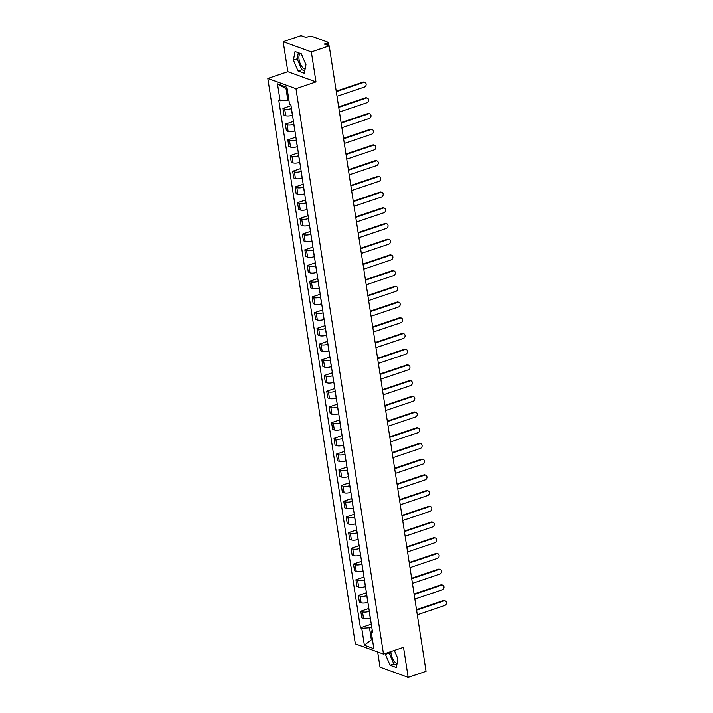 <?xml version="1.0" encoding="UTF-8"?>
<svg xmlns="http://www.w3.org/2000/svg" width="713" height="713" viewBox="0 0 713 713"><rect width="100%" height="100%" fill="white"/><g stroke="black" fill="none" stroke-linecap="round" stroke-linejoin="round"><path stroke-width="1.07" d="M305.119 69.108A8.36 3.895 71.4 0 1 299.068 59.535A8.36 3.895 71.4 0 1 300.307 53.457M397.105 663.331A8.36 3.895 71.4 0 1 391.054 653.759A8.36 3.895 71.4 0 1 390.893 651.602M377.667 651.976L380.011 667.127L408.175 677.35L426.044 671.316L329.219 45.873L311.349 51.906L283.186 41.684L287.838 71.692L267.812 78.457L355.341 643.875L383.496 654.097L295.966 88.679L315.993 81.915L311.349 51.906M283.186 41.684L301.064 35.65L306.046 37.459L308.827 36.523A2.139 0.66 -8.8 0 1 311.75 36.318L327.695 42.112A2.139 0.66 -8.8 0 1 328.016 42.388L328.515 45.614M408.175 677.35L403.522 647.333L383.496 654.097M327.338 45.195L327.017 43.128L324.237 44.063L329.219 45.873M327.017 43.128A2.139 0.66 -8.8 0 0 328.016 42.388M291.474 108.572L291.394 108.599A4.929 1.524 171.2 0 1 284.674 109.053L282.954 108.429L283.979 115.078L285.699 115.693A4.929 1.524 -8.8 0 0 292.419 115.248L292.499 115.221M291.029 105.702L282.954 108.429M293.908 124.285L293.827 124.312A4.929 1.524 171.2 0 1 287.107 124.766L285.387 124.142L286.412 130.782L288.132 131.406A4.929 1.524 -8.8 0 0 294.852 130.951L294.932 130.925M293.462 121.415L285.387 124.142M296.341 139.989L296.26 140.024A4.929 1.524 171.2 0 1 289.531 140.47L287.82 139.846L288.845 146.495L290.565 147.119A4.929 1.524 -8.8 0 0 297.285 146.664L297.366 146.637M295.895 137.128L287.82 139.846M298.774 155.701L298.694 155.728A4.929 1.524 171.2 0 1 291.965 156.183L290.253 155.559L291.278 162.208L292.998 162.831A4.929 1.524 -8.8 0 0 299.718 162.377L299.799 162.35M298.328 152.832L290.253 155.559M301.207 171.414L301.118 171.441A4.929 1.524 171.2 0 1 294.398 171.895L292.686 171.272L293.711 177.92L295.432 178.544A4.929 1.524 -8.8 0 0 302.152 178.09L302.232 178.063M300.761 168.544L292.686 171.272M303.631 187.127L303.551 187.154A4.929 1.524 171.2 0 1 296.831 187.608L295.111 186.984L296.145 193.633L297.865 194.257A4.929 1.524 -8.8 0 0 304.585 193.802L304.665 193.776M303.194 184.257L295.111 186.984M306.064 202.84L305.984 202.866A4.929 1.524 171.2 0 1 299.264 203.321L297.544 202.697L298.578 209.346L300.298 209.97A4.929 1.524 -8.8 0 0 307.018 209.515L307.098 209.488M305.627 199.97L297.544 202.697M308.497 218.552L308.417 218.579A4.929 1.524 171.2 0 1 301.697 219.034L299.977 218.41L301.011 225.058L302.722 225.682A4.929 1.524 -8.8 0 0 309.451 225.228L309.531 225.201M308.052 215.683L299.977 218.41M310.93 234.265L310.85 234.292A4.929 1.524 171.2 0 1 304.13 234.746L302.41 234.122L303.444 240.771L305.155 241.395A4.929 1.524 -8.8 0 0 311.884 240.941L311.964 240.914M310.485 231.395L302.41 234.122M313.363 249.978L313.283 250.005A4.929 1.524 171.2 0 1 306.563 250.459L304.843 249.835L305.877 256.475L307.588 257.099A4.929 1.524 -8.8 0 0 314.308 256.644L314.397 256.618M312.918 247.108L304.843 249.835M315.797 265.682L315.716 265.717A4.929 1.524 171.2 0 1 308.996 266.163L307.276 265.539L308.301 272.188L310.021 272.812A4.929 1.524 -8.8 0 0 316.741 272.357L316.822 272.33M315.351 262.821L307.276 265.539M318.23 281.394L318.15 281.421A4.929 1.524 171.2 0 1 311.429 281.876L309.709 281.252L310.734 287.9L312.454 288.524A4.929 1.524 -8.8 0 0 319.174 288.07L319.255 288.043M317.784 278.533L309.709 281.252M320.663 297.107L320.583 297.134A4.929 1.524 171.2 0 1 313.854 297.588L312.142 296.964L313.167 303.613L314.888 304.237A4.929 1.524 -8.8 0 0 321.608 303.783L321.688 303.756M320.217 294.237L312.142 296.964M323.096 312.82L323.016 312.847A4.929 1.524 171.2 0 1 316.287 313.301L314.576 312.677L315.601 319.326L317.321 319.95A4.929 1.524 -8.8 0 0 324.041 319.495L324.121 319.469M322.65 309.95L314.576 312.677M325.529 328.533L325.449 328.559A4.929 1.524 171.2 0 1 318.72 329.014L317.009 328.39L318.034 335.039L319.754 335.663A4.929 1.524 -8.8 0 0 326.474 335.208L326.554 335.181M325.083 325.663L317.009 328.39M327.962 344.245L327.873 344.272A4.929 1.524 171.2 0 1 321.153 344.727L319.433 344.103L320.467 350.751L322.187 351.375A4.929 1.524 -8.8 0 0 328.907 350.921L328.987 350.894M327.517 341.375L319.433 344.103M330.386 359.958L330.306 359.985A4.929 1.524 171.2 0 1 323.586 360.439L321.866 359.815L322.9 366.464L324.62 367.088A4.929 1.524 -8.8 0 0 331.34 366.634L331.42 366.607M329.95 357.088L321.866 359.815M332.819 375.671L332.739 375.698A4.929 1.524 171.2 0 1 326.019 376.152L324.299 375.528L325.333 382.168L327.044 382.792A4.929 1.524 -8.8 0 0 333.773 382.346L333.853 382.311M332.374 372.801L324.299 375.528M335.253 391.384L335.172 391.41A4.929 1.524 171.2 0 1 328.452 391.856L326.732 391.232L327.766 397.881L329.477 398.505A4.929 1.524 -8.8 0 0 336.206 398.05L336.286 398.023M334.807 388.514L326.732 391.232M337.686 407.087L337.606 407.114A4.929 1.524 171.2 0 1 330.885 407.569L329.165 406.945L330.199 413.593L331.91 414.217A4.929 1.524 -8.8 0 0 338.639 413.763L338.72 413.736M337.24 404.226L329.165 406.945M340.119 422.8L340.039 422.827A4.929 1.524 171.2 0 1 333.319 423.281L331.598 422.657L332.623 429.306L334.344 429.93A4.929 1.524 -8.8 0 0 341.064 429.476L341.153 429.449M339.673 419.93L331.598 422.657M342.552 438.513L342.472 438.54A4.929 1.524 171.2 0 1 335.752 438.994L334.032 438.37L335.057 445.019L336.777 445.643A4.929 1.524 -8.8 0 0 343.497 445.188L343.577 445.162M342.106 435.643L334.032 438.37M344.985 454.226L344.905 454.252A4.929 1.524 171.2 0 1 338.185 454.707L336.465 454.083L337.49 460.732L339.21 461.356A4.929 1.524 -8.8 0 0 345.93 460.901L346.01 460.874M344.539 451.356L336.465 454.083M347.418 469.938L347.338 469.965A4.929 1.524 171.2 0 1 340.609 470.42L338.898 469.796L339.923 476.444L341.643 477.068A4.929 1.524 -8.8 0 0 348.363 476.614L348.443 476.587M346.973 467.068L338.898 469.796M349.851 485.651L349.771 485.678A4.929 1.524 171.2 0 1 343.042 486.132L341.331 485.508L342.356 492.157L344.076 492.781A4.929 1.524 -8.8 0 0 350.796 492.326L350.876 492.3M349.406 482.781L341.331 485.508M352.284 501.364L352.204 501.391A4.929 1.524 171.2 0 1 345.475 501.845L343.764 501.221L344.789 507.861L346.509 508.485A4.929 1.524 -8.8 0 0 353.229 508.039L353.309 508.004M351.839 498.494L343.764 501.221M354.709 517.077L354.628 517.103A4.929 1.524 171.2 0 1 347.908 517.549L346.188 516.934L347.222 523.574L348.942 524.198A4.929 1.524 -8.8 0 0 355.662 523.743L355.742 523.716M354.272 514.207L346.188 516.934M357.142 532.78L357.061 532.807A4.929 1.524 171.2 0 1 350.341 533.262L348.621 532.638L349.655 539.286L351.375 539.91A4.929 1.524 -8.8 0 0 358.095 539.456L358.176 539.429M356.705 529.919L348.621 532.638M359.575 548.493L359.495 548.52A4.929 1.524 171.2 0 1 352.775 548.974L351.054 548.35L352.088 554.999L353.8 555.623A4.929 1.524 -8.8 0 0 360.528 555.169L360.609 555.142M359.129 545.623L351.054 548.35M362.008 564.206L361.928 564.233A4.929 1.524 171.2 0 1 355.208 564.687L353.488 564.063L354.521 570.712L356.233 571.336A4.929 1.524 -8.8 0 0 362.962 570.881L363.042 570.855M361.562 561.336L353.488 564.063M364.441 579.919L364.361 579.945A4.929 1.524 171.2 0 1 357.641 580.4L355.921 579.776L356.955 586.425L358.666 587.049A4.929 1.524 -8.8 0 0 365.395 586.594L365.475 586.567M363.995 577.049L355.921 579.776M366.874 595.631L366.794 595.658A4.929 1.524 171.2 0 1 360.074 596.113L358.354 595.489L359.379 602.137L361.099 602.761A4.929 1.524 -8.8 0 0 367.819 602.307L367.899 602.28M366.429 592.761L358.354 595.489M369.307 611.344L369.227 611.371A4.929 1.524 171.2 0 1 362.507 611.825L360.787 611.201L361.812 617.85L363.532 618.474A4.929 1.524 -8.8 0 0 370.252 618.019L370.332 617.993M368.862 608.474L360.787 611.201M287.214 89.098L286.038 88.679L287.838 100.257L288.881 99.909M287.838 100.257L280.093 100.783L277.473 83.858L286.929 87.298L289.549 104.214L290.877 104.695L372.543 632.244L371.223 631.763L373.835 648.687L364.379 645.247L361.758 628.331L369.503 627.805L371.295 639.392L372.462 639.819M280.093 100.783L278.765 100.301L360.43 627.85L361.758 628.331M267.812 78.457L295.966 88.679M287.838 71.692L315.993 81.915M304.326 73.261L305.957 64.687L301.323 53.823L295.048 51.55L293.408 60.124L298.052 70.988L304.326 73.261M385.581 653.393L385.403 654.347L390.047 665.211L396.321 667.484L397.952 658.901L394.334 650.443M372.346 639.035L364.379 645.247M371.74 627.057L369.503 627.805M371.295 624.187L360.43 627.85M372.231 630.23L371.223 631.763M277.473 83.858L286.038 88.679M298.346 52.744L297.178 58.849L301.822 69.714L304.799 70.792M301.822 69.714L298.052 70.988M297.178 58.849L293.408 60.124M389.351 652.119L389.173 653.072L393.817 663.937L396.793 665.015M393.817 663.937L390.047 665.211M389.173 653.072L385.403 654.347M336.233 91.166L362.997 82.138A2.469 2.041 -70 0 1 364.191 82.138L364.922 82.405A2.469 2.041 110 0 0 363.728 82.405L336.304 91.656M337.026 96.291L364.441 87.039A2.469 2.041 110 0 0 364.922 82.405M338.666 106.879L365.421 97.85A2.469 2.041 -70 0 1 366.625 97.85L367.355 98.118A2.469 2.041 110 0 0 366.161 98.118L338.737 107.369M339.459 112.003L366.874 102.752A2.469 2.041 110 0 0 367.355 98.118M341.099 122.591L367.855 113.563A2.469 2.041 -70 0 1 369.058 113.563L369.789 113.83A2.469 2.041 110 0 0 368.594 113.83L341.171 123.082M341.892 127.716L369.307 118.465A2.469 2.041 110 0 0 369.789 113.83M343.532 138.304L370.288 129.276A2.469 2.041 -70 0 1 371.491 129.276L372.222 129.543A2.469 2.041 110 0 0 371.018 129.543L343.604 138.794M344.326 143.429L371.74 134.169A2.469 2.041 110 0 0 372.222 129.543M345.965 154.017L372.721 144.989A2.469 2.041 -70 0 1 373.924 144.989L374.655 145.247A2.469 2.041 110 0 0 373.452 145.247L346.037 154.507M346.759 159.133L374.173 149.882A2.469 2.041 110 0 0 374.655 145.247M348.399 169.73L375.154 160.692A2.469 2.041 -70 0 1 376.357 160.701L377.088 160.96A2.469 2.041 110 0 0 375.885 160.96L348.47 170.211M349.183 174.845L376.607 165.594A2.469 2.041 110 0 0 377.088 160.96M350.823 185.442L377.587 176.405A2.469 2.041 -70 0 1 378.79 176.405L379.521 176.672A2.469 2.041 110 0 0 378.318 176.672L350.903 185.924M351.616 190.558L379.04 181.307A2.469 2.041 110 0 0 379.521 176.672M353.256 201.155L380.02 192.118A2.469 2.041 -70 0 1 381.223 192.118L381.954 192.385A2.469 2.041 110 0 0 380.751 192.385L353.336 201.636M354.049 206.271L381.473 197.02A2.469 2.041 110 0 0 381.954 192.385M355.689 216.859L382.453 207.831A2.469 2.041 -70 0 1 383.647 207.831L384.387 208.098A2.469 2.041 110 0 0 383.184 208.098L355.769 217.349M356.482 221.984L383.897 212.732A2.469 2.041 110 0 0 384.387 208.098M358.122 232.572L384.886 223.543A2.469 2.041 -70 0 1 386.081 223.543L386.82 223.811A2.469 2.041 110 0 0 385.617 223.811L358.202 233.062M358.915 237.696L386.33 228.445A2.469 2.041 110 0 0 386.82 223.811M360.555 248.284L387.319 239.256A2.469 2.041 -70 0 1 388.514 239.256L389.245 239.523A2.469 2.041 110 0 0 388.05 239.523L360.635 248.775M361.348 253.409L388.763 244.158A2.469 2.041 110 0 0 389.245 239.523M362.988 263.997L389.753 254.969A2.469 2.041 -70 0 1 390.947 254.969L391.678 255.236A2.469 2.041 110 0 0 390.483 255.236L363.06 264.487M363.782 269.122L391.196 259.862A2.469 2.041 110 0 0 391.678 255.236M365.421 279.71L392.177 270.682A2.469 2.041 -70 0 1 393.38 270.682L394.111 270.94A2.469 2.041 110 0 0 392.916 270.94L365.493 280.2M366.215 284.826L393.629 275.575A2.469 2.041 110 0 0 394.111 270.94M367.855 295.423L394.61 286.394A2.469 2.041 -70 0 1 395.813 286.394L396.544 286.653A2.469 2.041 110 0 0 395.35 286.653L367.926 295.913M368.648 300.538L396.063 291.287A2.469 2.041 110 0 0 396.544 286.653M370.288 311.135L397.043 302.098A2.469 2.041 -70 0 1 398.246 302.098L398.977 302.365A2.469 2.041 110 0 0 397.774 302.365L370.359 311.617M371.081 316.251L398.496 307A2.469 2.041 110 0 0 398.977 302.365M372.721 326.848L399.476 317.811A2.469 2.041 -70 0 1 400.679 317.811L401.41 318.078A2.469 2.041 110 0 0 400.207 318.078L372.792 327.329M373.514 331.964L400.929 322.713A2.469 2.041 110 0 0 401.41 318.078M375.154 342.552L401.909 333.524A2.469 2.041 -70 0 1 403.112 333.524L403.843 333.791A2.469 2.041 110 0 0 402.64 333.791L375.225 343.042M375.938 347.677L403.362 338.425A2.469 2.041 110 0 0 403.843 333.791M377.578 358.265L404.342 349.236A2.469 2.041 -70 0 1 405.545 349.236L406.276 349.504A2.469 2.041 110 0 0 405.073 349.504L377.658 358.755M378.371 363.389L405.795 354.138A2.469 2.041 110 0 0 406.276 349.504M380.011 373.977L406.775 364.949A2.469 2.041 -70 0 1 407.979 364.949L408.709 365.216A2.469 2.041 110 0 0 407.506 365.216L380.091 374.468M380.804 379.102L408.228 369.851A2.469 2.041 110 0 0 408.709 365.216M382.444 389.69L409.209 380.662A2.469 2.041 -70 0 1 410.403 380.662L411.143 380.929A2.469 2.041 110 0 0 409.939 380.929L382.524 390.18M383.238 394.815L410.652 385.555A2.469 2.041 110 0 0 411.143 380.929M384.877 405.403L411.642 396.375A2.469 2.041 -70 0 1 412.836 396.375L413.576 396.642A2.469 2.041 110 0 0 412.372 396.642L384.958 405.893M385.671 410.519L413.085 401.267A2.469 2.041 110 0 0 413.576 396.642M387.311 421.116L414.075 412.087A2.469 2.041 -70 0 1 415.269 412.087L416 412.346A2.469 2.041 110 0 0 414.806 412.346L387.391 421.606M388.104 426.231L415.519 416.98A2.469 2.041 110 0 0 416 412.346M389.744 436.828L416.508 427.791A2.469 2.041 -70 0 1 417.702 427.791L418.433 428.058A2.469 2.041 110 0 0 417.239 428.058L389.815 437.31M390.537 441.944L417.952 432.693A2.469 2.041 110 0 0 418.433 428.058M392.177 452.541L418.932 443.504A2.469 2.041 -70 0 1 420.135 443.504L420.866 443.771A2.469 2.041 110 0 0 419.672 443.771L392.248 453.022M392.97 457.657L420.385 448.406A2.469 2.041 110 0 0 420.866 443.771M394.61 468.245L421.365 459.217A2.469 2.041 -70 0 1 422.568 459.217L423.299 459.484A2.469 2.041 110 0 0 422.105 459.484L394.681 468.735M395.403 473.37L422.818 464.118A2.469 2.041 110 0 0 423.299 459.484M397.043 483.958L423.798 474.929A2.469 2.041 -70 0 1 425.001 474.929L425.732 475.197A2.469 2.041 110 0 0 424.529 475.197L397.114 484.448M397.836 489.082L425.251 479.831A2.469 2.041 110 0 0 425.732 475.197M399.476 499.67L426.231 490.642A2.469 2.041 -70 0 1 427.435 490.642L428.165 490.909A2.469 2.041 110 0 0 426.962 490.909L399.547 500.161M400.269 504.795L427.684 495.544A2.469 2.041 110 0 0 428.165 490.909M401.909 515.383L428.665 506.355A2.469 2.041 -70 0 1 429.868 506.355L430.599 506.622A2.469 2.041 110 0 0 429.395 506.622L401.98 515.873M402.693 520.508L430.117 511.248A2.469 2.041 110 0 0 430.599 506.622M404.333 531.096L431.098 522.068A2.469 2.041 -70 0 1 432.301 522.068L433.032 522.335A2.469 2.041 110 0 0 431.828 522.335L404.414 531.586M405.127 536.221L432.55 526.96A2.469 2.041 110 0 0 433.032 522.335M406.766 546.809L433.531 537.78A2.469 2.041 -70 0 1 434.734 537.78L435.465 538.039A2.469 2.041 110 0 0 434.262 538.039L406.847 547.299M407.56 551.924L434.983 542.673A2.469 2.041 110 0 0 435.465 538.039M409.2 562.521L435.964 553.484A2.469 2.041 -70 0 1 437.158 553.484L437.898 553.751A2.469 2.041 110 0 0 436.695 553.751L409.28 563.003M409.993 567.637L437.408 558.386A2.469 2.041 110 0 0 437.898 553.751M411.633 578.234L438.397 569.197A2.469 2.041 -70 0 1 439.591 569.197L440.322 569.464A2.469 2.041 110 0 0 439.128 569.464L411.713 578.715M412.426 583.35L439.841 574.099A2.469 2.041 110 0 0 440.322 569.464M414.066 593.947L440.83 584.91A2.469 2.041 -70 0 1 442.024 584.91L442.755 585.177A2.469 2.041 110 0 0 441.561 585.177L414.146 594.428M414.859 599.063L442.274 589.811A2.469 2.041 110 0 0 442.755 585.177M416.499 609.651L443.263 600.622A2.469 2.041 -70 0 1 444.457 600.622L445.188 600.89A2.469 2.041 110 0 0 443.994 600.89L416.57 610.141M417.292 614.775L444.707 605.524A2.469 2.041 110 0 0 445.188 600.89M370.252 618.019L369.227 611.371M367.819 602.307L366.794 595.658M365.395 586.594L364.361 579.945M362.962 570.881L361.928 564.233M360.528 555.169L359.495 548.52M358.095 539.456L357.061 532.807M355.662 523.743L354.628 517.103M353.229 508.039L352.204 501.391M350.796 492.326L349.771 485.678M348.363 476.614L347.338 469.965M345.93 460.901L344.905 454.252M343.497 445.188L342.472 438.54M341.064 429.476L340.039 422.827M338.639 413.763L337.606 407.114M336.206 398.05L335.172 391.41M333.773 382.346L332.739 375.698M331.34 366.634L330.306 359.985M328.907 350.921L327.873 344.272M326.474 335.208L325.449 328.559M324.041 319.495L323.016 312.847M321.608 303.783L320.583 297.134M319.174 288.07L318.15 281.421M316.741 272.357L315.716 265.717M314.308 256.644L313.283 250.005M311.884 240.941L310.85 234.292M309.451 225.228L308.417 218.579M307.018 209.515L305.984 202.866M304.585 193.802L303.551 187.154M302.152 178.09L301.118 171.441M299.718 162.377L298.694 155.728M297.285 146.664L296.26 140.024M294.852 130.951L293.827 124.312M292.419 115.248L291.394 108.599M361.099 602.761L360.074 596.113M358.666 587.049L357.641 580.4M356.233 571.336L355.208 564.687M353.8 555.623L352.775 548.974M351.375 539.91L350.341 533.262M348.942 524.198L347.908 517.549M346.509 508.485L345.475 501.845M344.076 492.781L343.042 486.132M341.643 477.068L340.609 470.42M339.21 461.356L338.185 454.707M336.777 445.643L335.752 438.994M334.344 429.93L333.319 423.281M331.91 414.217L330.885 407.569M329.477 398.505L328.452 391.856M327.044 382.792L326.019 376.152M324.62 367.088L323.586 360.439M322.187 351.375L321.153 344.727M319.754 335.663L318.72 329.014M317.321 319.95L316.287 313.301M314.888 304.237L313.854 297.588M312.454 288.524L311.429 281.876M310.021 272.812L308.996 266.163M307.588 257.099L306.563 250.459M305.155 241.395L304.13 234.746M302.722 225.682L301.697 219.034M300.298 209.97L299.264 203.321M297.865 194.257L296.831 187.608M295.432 178.544L294.398 171.895M292.998 162.831L291.965 156.183M290.565 147.119L289.531 140.47M288.132 131.406L287.107 124.766M285.699 115.693L284.674 109.053M363.532 618.474L362.507 611.825M363.728 82.405L362.997 82.138M366.161 98.118L365.421 97.85M368.594 113.83L367.855 113.563M371.018 129.543L370.288 129.276M373.452 145.247L372.721 144.989M375.885 160.96L375.154 160.692M378.318 176.672L377.587 176.405M380.751 192.385L380.02 192.118M383.184 208.098L382.453 207.831M385.617 223.811L384.886 223.543M388.05 239.523L387.319 239.256M390.483 255.236L389.753 254.969M392.916 270.94L392.177 270.682M395.35 286.653L394.61 286.394M397.774 302.365L397.043 302.098M400.207 318.078L399.476 317.811M402.64 333.791L401.909 333.524M405.073 349.504L404.342 349.236M407.506 365.216L406.775 364.949M409.939 380.929L409.209 380.662M412.372 396.642L411.642 396.375M414.806 412.346L414.075 412.087M417.239 428.058L416.508 427.791M419.672 443.771L418.932 443.504M422.105 459.484L421.365 459.217M424.529 475.197L423.798 474.929M426.962 490.909L426.231 490.642M429.395 506.622L428.665 506.355M431.828 522.335L431.098 522.068M434.262 538.039L433.531 537.78M436.695 553.751L435.964 553.484M439.128 569.464L438.397 569.197M441.561 585.177L440.83 584.91M443.994 600.89L443.263 600.622"/></g></svg>

